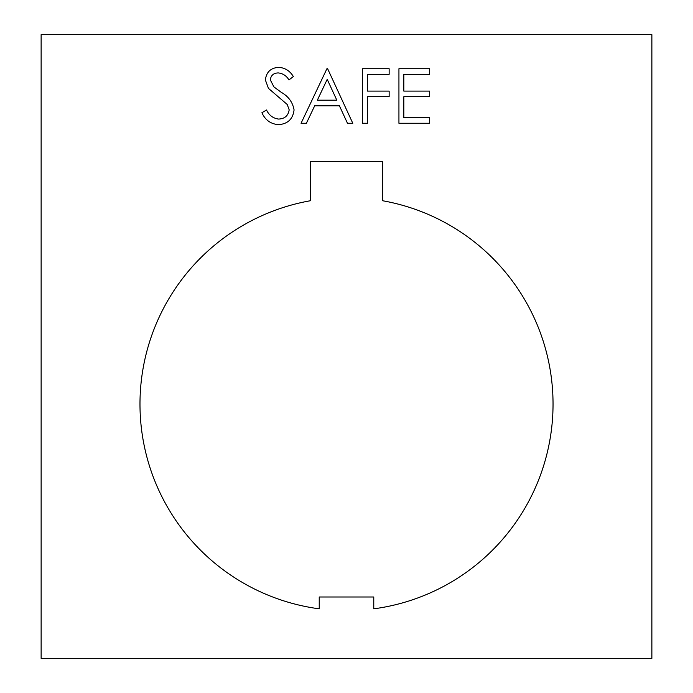 <?xml version="1.0" encoding="UTF-8"?>
<svg xmlns="http://www.w3.org/2000/svg" width="693" height="693" viewBox="0 0 693 693"><rect width="100%" height="100%" fill="white"/><g stroke="black" fill="none" stroke-linecap="round" stroke-linejoin="round"><path stroke-width="1.04" d="M553.04 404.097A206.54 206.54 0 0 0 382.623 200.745L382.623 161.434L310.377 161.434L310.377 200.745A206.54 206.54 0 0 0 319.23 608.826L319.23 597.002L373.77 597.002L373.77 608.826A206.54 206.54 0 0 0 553.04 404.097M367.472 123.267L362.578 123.267L362.578 68.728L389.145 68.728L389.145 74.324L367.472 74.324L367.472 91.104L389.145 91.104L389.145 96.699L367.472 96.699L367.472 123.267M429.695 123.267L398.934 123.267L398.934 68.728L429.695 68.728L429.695 74.324L403.828 74.324L403.828 91.104L429.695 91.104L429.695 96.699L403.828 96.699L403.828 117.671L429.695 117.671L429.695 123.267M651.87 658.35L651.87 34.65L41.13 34.65L41.13 658.35L651.87 658.35M301.057 123.267L326.923 68.728L327.624 68.728L352.789 123.267L347.47 123.267L339.414 105.786L314.691 105.786L306.401 123.267L301.057 123.267M294.066 109.901C292.957 119.049 287.76 123.969 278.491 124.662C270.729 124.012 265.202 120.045 261.911 112.742L266.519 109.979C268.988 115.229 272.973 118.26 278.491 119.066C284.684 118.849 288.245 115.774 289.172 109.823L287.214 104.478L268.451 88.366L265.402 80.059C266.251 72.089 270.729 67.845 278.837 67.334C285.169 67.879 290.012 70.955 293.364 76.568L288.946 79.92C286.452 75.78 282.9 73.449 278.291 72.93C273.614 73.025 270.954 75.329 270.296 79.834L273.891 86.876L281.219 92.308C288.383 96.318 292.671 102.183 294.066 109.901M336.833 100.19L327.217 79.357L317.342 100.19L336.833 100.19"/></g></svg>
